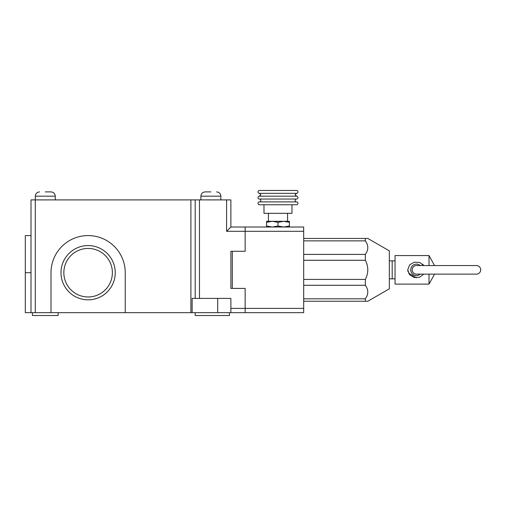 <?xml version="1.0" encoding="UTF-8"?>
<svg xmlns="http://www.w3.org/2000/svg" width="506" height="506" viewBox="0 0 506 506"><rect width="100%" height="100%" fill="white"/><g stroke="black" fill="none" stroke-linecap="round" stroke-linejoin="round"><path stroke-width="0.76" d="M210.888 191.9L205.177 191.9L210.888 191.9M45.287 191.9L50.998 191.9L45.287 191.9M32.441 312.67L32.441 315.529L58.133 315.529L58.133 312.67M195.183 312.67L195.183 315.529L229.446 315.529L229.446 312.67M60.992 272.702A27.122 27.122 0 0 1 88.114 245.574A27.122 27.122 0 0 1 115.235 272.702A27.122 27.122 0 0 1 88.114 299.824A27.122 27.122 0 0 1 60.992 272.702M220.882 199.895L220.882 196.183L200.895 196.183C201.148 193.583 202.577 192.153 205.177 191.9M200.895 199.895L200.895 196.183M55.28 199.895L55.28 196.183L35.293 196.183C35.553 193.583 36.976 192.153 39.576 191.9M125.229 312.67L50.998 312.67L50.998 272.702A37.115 37.115 0 0 1 88.114 235.581A37.115 37.115 0 0 1 125.229 272.702L125.229 312.67L190.901 312.67L190.901 199.895L35.293 199.895L35.293 196.183M112.383 272.702A24.269 24.269 0 0 0 88.114 248.433A24.269 24.269 0 0 0 63.845 272.702A24.269 24.269 0 0 0 88.114 296.971A24.269 24.269 0 0 0 112.383 272.702M50.998 312.67L25.3 312.67L25.3 235.581L31.011 235.581M190.901 199.895L230.875 199.895L230.875 227.017L245.151 227.017L245.151 251.286L230.875 251.286L230.875 288.401L245.151 288.401L245.151 312.67L245.151 308.388L303.682 308.388L303.682 312.67L192.141 312.67L192.141 298.395L217.7 298.395L217.7 312.67M190.901 312.67L192.141 312.67M230.875 312.67L230.875 298.395L217.7 298.395M31.011 312.67L31.011 199.895L35.293 199.895L35.293 312.67M195.183 298.395L195.183 199.895M226.587 199.895L226.587 231.299L230.875 227.017M476.418 265.561A4.282 4.282 0 0 1 480.7 269.843A4.282 4.282 0 0 1 476.418 274.125L416.457 274.125A4.282 4.282 0 0 1 412.175 269.843A4.282 4.282 0 0 1 416.457 265.561L476.418 265.561M296.541 204.747L259.426 204.747L296.541 204.747A1.429 1.429 0 0 0 297.971 203.317A1.429 1.429 0 0 0 296.541 201.894L259.426 201.894A1.429 1.429 0 0 0 260.849 200.465A1.429 1.429 0 0 0 259.426 199.035A1.429 1.429 0 0 1 257.997 197.612A1.429 1.429 0 0 1 259.426 196.183L296.541 196.183A1.429 1.429 0 0 1 297.971 197.612A1.429 1.429 0 0 1 296.541 199.035L259.426 199.035M259.426 204.747A1.429 1.429 0 0 1 257.997 203.317A1.429 1.429 0 0 1 259.426 201.894M296.541 201.894A1.429 1.429 0 0 1 295.112 200.465A1.429 1.429 0 0 1 296.541 199.035M297.971 191.9A1.429 1.429 0 0 0 296.541 190.471L259.426 190.471A1.429 1.429 0 0 0 257.997 191.9A1.429 1.429 0 0 0 259.426 193.33L296.541 193.33A1.429 1.429 0 0 0 297.971 191.9M303.682 301.253L367.824 301.253L389.335 288.831L389.335 250.856L367.824 238.44L303.682 238.44M366.414 242.557L365.351 240.869L365.351 238.44L367.824 238.44M303.682 240.869L365.351 240.869C368.602 245.372 368.602 249.888 365.351 254.41L303.682 254.41M303.682 260.267L365.351 260.267L365.351 254.41M365.351 260.267C368.596 266.649 368.596 273.031 365.351 279.42L303.682 279.42M303.682 285.283L365.351 285.283L365.351 279.42M366.414 286.972L365.351 285.283C368.602 289.786 368.602 294.302 365.351 298.825L303.682 298.825M367.824 301.253L365.351 301.253L365.351 298.825M268.42 213.311L268.42 221.305L272.272 221.305L277.984 222.33L277.984 225.999L272.272 227.017L266.561 225.999L266.561 227.017M287.547 213.311L287.547 221.305L283.695 221.305L289.4 222.33L289.4 225.999L283.695 227.017L277.984 225.999M291.975 204.747L291.975 213.311L263.993 213.311L263.993 204.747M303.682 308.388L303.682 227.017L245.151 227.017L245.151 251.286L232.298 251.286L232.298 288.401L245.151 288.401L245.151 308.388L230.875 308.388M289.4 227.017L289.4 225.999M266.561 222.33L272.272 221.305L266.561 221.305L266.561 225.999M277.984 222.33L283.695 221.305L272.272 221.305M289.4 222.33L289.4 221.305L283.695 221.305M389.335 278.838L392.188 278.838L392.188 260.849L392.188 278.838L395.047 278.838M423.813 274.125L419.588 277.263L414.193 277.516L409.651 274.821L407.735 269.843L409.645 264.872L414.186 262.178L419.594 262.431L423.813 265.561M429.018 265.561L429.018 255.568L395.047 255.568L395.047 284.119L429.018 284.119L429.018 274.125M423.573 265.239L422.44 264.056M420.233 265.561A5.711 5.711 0 0 0 410.745 269.843A5.711 5.711 0 0 0 420.233 274.125M407.735 269.843L407.925 271.501M408.468 273.05L416.463 277.788M31.011 272.702L25.3 272.702M226.587 231.299L303.682 231.299M199.465 298.395L199.465 199.895M220.882 196.183C220.622 193.583 219.193 192.153 216.6 191.9M55.28 196.183C55.021 193.583 53.598 192.153 50.998 191.9M296.541 193.33L295.112 194.753L296.541 196.183M259.426 193.33L260.849 194.753L259.426 196.183M389.335 260.849L395.047 260.849M429.018 284.119L434.553 274.125M434.553 265.561L429.018 255.568"/></g></svg>
